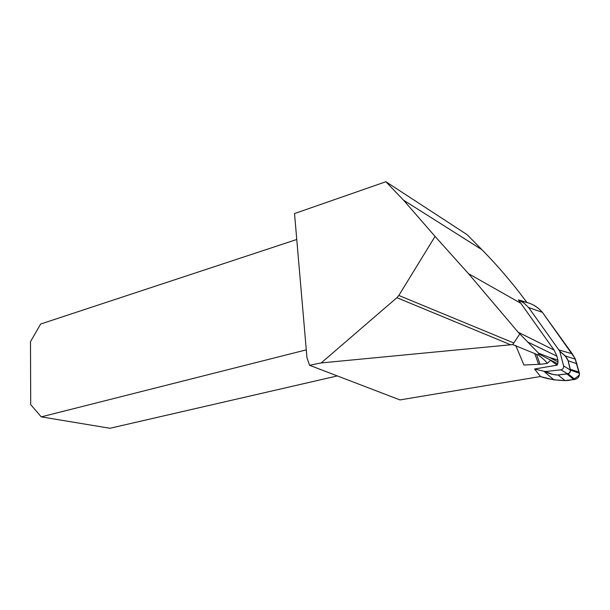 <?xml version="1.0" encoding="UTF-8"?>
<svg xmlns="http://www.w3.org/2000/svg" width="610" height="610" viewBox="0 0 610 610"><rect width="100%" height="100%" fill="white"/><g stroke="black" fill="none" stroke-linecap="round" stroke-linejoin="round"><path stroke-width="0.91" d="M309.544 365.276L399.962 399.916L540.529 376.522L534.535 369.019L557.197 365.131L558.043 361.997L549.48 357.46L538.531 353.129L518.195 332.259L554.093 350.079L518.37 299.853L526.941 302.484C512.537 283.109 497.539 265.525 481.953 249.726L467.176 234.713L385.894 181.734L294.523 213.569L306.96 357.681L309.544 365.276L321.203 362.935L396.904 297.695L510.654 344.772L321.203 362.935M306.289 349.865L41.251 416.866L109.968 428.266L337.338 375.92M540.079 364.322L538.638 364.353L534.741 353.556L536.548 354.387L540.079 364.322L547.239 363.4L550.594 360.35L557.197 365.131M536.548 354.387L538.493 355.05L538.531 353.129M538.493 355.05C544.12 359.503 546.926 362.233 546.903 363.232L547.239 363.4M549.48 357.46L557.891 359.999L558.043 361.997M385.894 181.734L403.5 200.126L435.06 236.413L398.833 295.461L513.803 342.988L512.743 344.597L534.741 353.556M512.743 344.597L510.654 344.772M557.891 359.999L556.907 356.148L554.093 350.079M435.06 236.413L468.488 273.669L518.195 332.259M296.765 239.494L40.672 324.032L30.5 341.638L30.698 404.621L41.251 416.866M538.638 364.353L523.921 365.016L515.74 345.435M513.803 342.988L519.644 334.12M396.904 297.695L398.833 295.461M534.535 369.019L545.279 371.559L560.826 369.843C562.938 369.317 563.869 368.005 563.625 365.901L559.713 351.124L528.649 307.554L542.412 312.358L574.986 358.329L579.5 374.517C575.992 378.703 571.135 380.724 564.929 380.571C556.411 380.426 548.207 379.084 540.315 376.561L553.85 379.855L565.035 380.564L575.016 379.412C578.15 378.474 579.622 376.423 579.424 373.251L575.375 359.168L572.317 353.846L542.412 312.358C538.256 307.44 533.056 304.138 526.826 302.461L520.757 300.517M528.649 307.554L523.959 303.086L518.37 299.853M570.358 370.171L570.472 370.156C570.625 372.047 569.77 373.251 567.895 373.777L567.857 373.686C569.542 373.091 570.373 371.925 570.358 370.171L568.093 360.746C567.353 358.032 564.646 355.02 559.972 351.711M563.625 365.901L570.472 370.156L579.424 373.251M545.927 371.574C551.104 374.128 555.13 375.257 557.997 374.952L567.552 373.77L560.826 369.843M575.016 379.412L567.857 373.686M567.765 373.808L558.066 375.02C552.599 374.662 548.337 373.511 545.279 371.559M559.713 351.124L565.295 355.958L568.184 360.769L570.457 370.026M542.412 312.358C536.899 306.014 529.907 302.362 521.436 301.409M556.907 356.148L528.542 342.401M520.833 303.284L468.488 273.669M403.5 200.126L481.953 249.726M573.865 379.588L566.949 373.938M565.035 380.564L557.997 374.952M553.85 379.855L543.853 371.254M570.297 369.241L579.187 372.153M568.093 360.746L576.999 363.789M558.913 349.934L572.317 353.846M557.814 363.911L538.577 353.808M565.295 355.958L575.375 359.168M559.751 351.192L565.073 355.706"/></g></svg>
